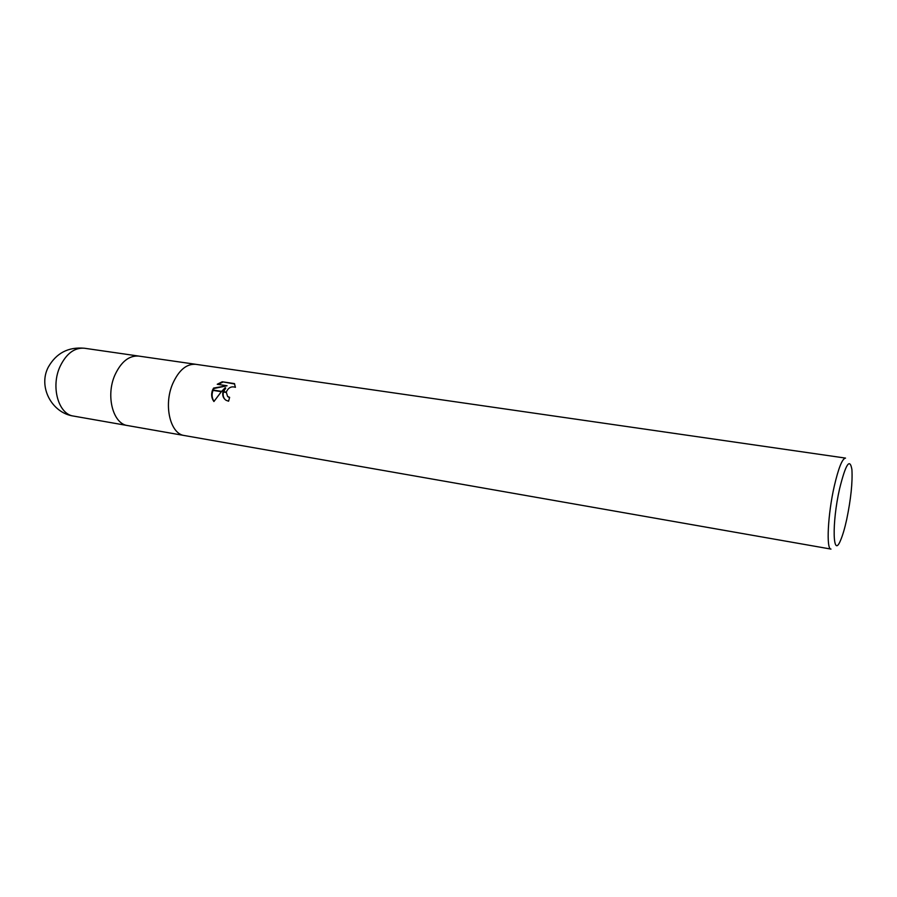 <?xml version="1.0" encoding="UTF-8"?>
<svg xmlns="http://www.w3.org/2000/svg" width="897" height="897" viewBox="0 0 897 897"><rect width="100%" height="100%" fill="white"/><g stroke="black" fill="none" stroke-linecap="round" stroke-linejoin="round"><path stroke-width="1.35" d="M114.894 375.081C105.588 395.869 113.011 423.956 127.632 425.57C113.011 423.956 105.588 395.869 114.894 375.081C121.117 361.704 129.067 355.369 138.743 356.087L195.669 364.294M839.614 488.618C845.736 463.962 849.84 457.616 851.915 469.58C852.643 482.362 850.917 498.956 846.723 519.363C844.75 528.333 842.72 535.274 840.635 540.162C832.764 559.907 831.654 523.366 839.614 488.618M184.39 435.538L830.981 549.087C826.103 549.547 827.796 514.418 834.3 486.062C838.56 467.819 842.305 458.502 845.535 458.098L195.781 364.317C186.453 363.666 178.727 370.226 172.583 383.983C163.411 405.366 170.307 434.047 184.39 435.538C170.307 434.047 163.411 405.366 172.594 383.983M225.248 387.706L221.649 391.372L212.578 389.982L213.598 388.065L227.076 385.766L217.231 384.275L222.232 381.774L234.409 383.591L235.429 387.313C231.359 386.013 228.309 387.605 226.279 392.09L223.017 391.585L225.248 387.706L225.696 388.121L223.566 391.675M229.531 397.651L228.006 396.81M226.279 392.09L227.558 396.396L229.621 397.349L228.589 401.206L226.066 400.286C223.297 398.38 222.243 395.599 222.927 391.933L223.017 391.585M234.711 384.017L222.232 381.774M212.443 390.307L221.368 391.686L213.912 401.531C211.524 398.223 211.03 394.478 212.443 390.307L212.578 389.982M223.454 392.011C222.714 395.095 223.331 397.663 225.282 399.714M222.927 391.933L226.212 392.438M222.703 382.212L218.117 384.409M227.076 385.766L214.047 388.479L213.172 390.072M213.026 390.397C211.535 394.377 211.86 398.044 214.002 401.408M73.565 416.085L73.565 416.085C58.473 414.358 50.602 386.842 59.998 366.615C66.288 353.597 74.429 347.464 84.419 348.238L84.419 348.238C68.25 346.791 56.186 353.126 48.236 367.243C37.954 386.798 51.757 412.99 73.565 416.085L127.52 425.548M127.632 425.57L184.277 435.516M138.631 356.064L84.419 348.238"/></g></svg>
